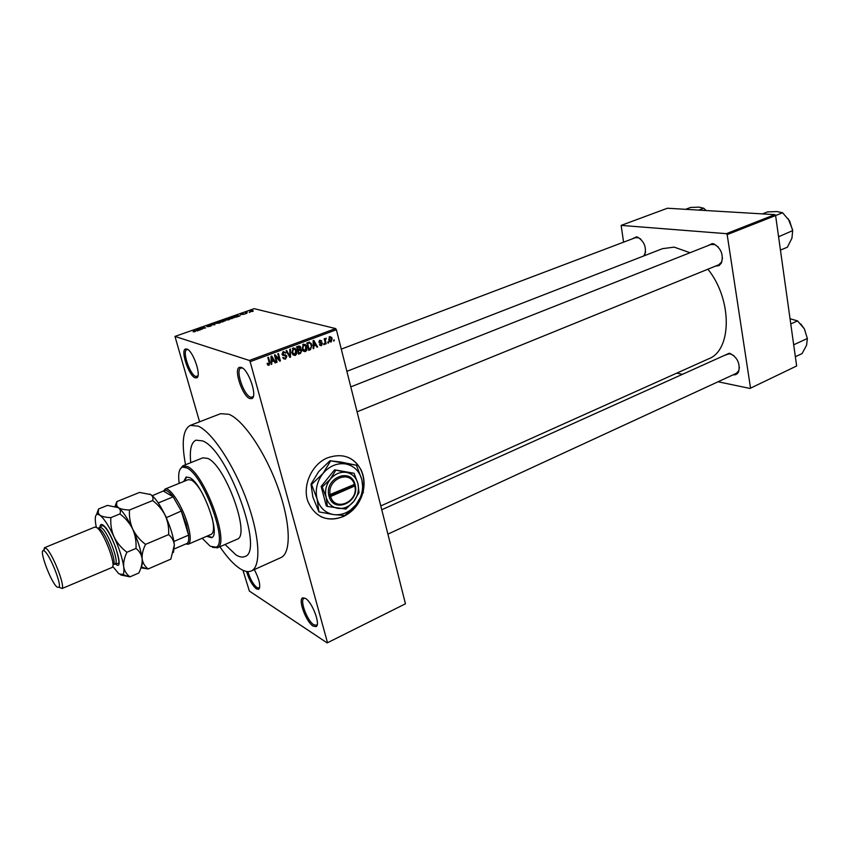 <?xml version="1.0" encoding="UTF-8"?>
<svg xmlns="http://www.w3.org/2000/svg" width="850" height="850" viewBox="0 0 850 850"><rect width="100%" height="100%" fill="white"/><g stroke="black" fill="none" stroke-linecap="round" stroke-linejoin="round"><path stroke-width="1.27" d="M254.331 569.596C259.462 579.594 260.908 586.171 258.655 589.337L256.413 588.88C252.354 585.501 249.05 579.689 246.5 571.444M247.828 571.593C250.229 579.211 253.289 584.556 257.019 587.626L259.091 588.072L259.707 587.477M186.83 349.031C193.077 350.434 201.949 376.646 196.616 377.846L195.171 377.793C188.827 376.029 180.147 350.019 185.597 348.978L186.83 349.031M187.956 349.637L186.851 349.626C181.826 350.721 189.922 374.882 195.819 376.507L197.954 375.859M241.198 367.381C248.529 369.091 257.943 397.035 251.749 398.608L249.857 398.554C242.409 396.429 233.229 368.677 239.562 367.328L241.198 367.381M242.526 368.071L240.911 368.018C235.067 369.442 243.631 395.186 250.559 397.141L252.28 397.216L253.428 396.121M305.394 598.368C312.311 602.097 320.886 625.016 315.998 626.652L313.098 626.078C306.074 622.009 297.712 599.282 302.728 597.837L305.394 598.368M305.267 598.294L304.034 598.389C299.423 599.856 307.222 620.957 313.746 624.729L316.423 625.271L317.263 624.378M363.364 490.599C364.799 483.129 364.023 476.223 361.048 469.869C353.589 456.854 342.497 452.816 327.749 457.746C311.886 463.941 302.037 485.626 307.955 501.532C315.127 517.267 326.868 522.293 343.198 516.619C352.368 512.231 358.732 504.942 362.281 494.753M320.588 516.492C327.728 519.849 335.197 519.849 342.996 516.513C351.571 512.454 357.733 505.75 361.473 496.379M363.332 489.589C364.522 482.439 363.694 475.841 360.846 469.784C357.935 463.909 353.589 459.733 347.831 457.268M724.051 355.576L730.044 353.441C737.439 357.425 740.308 363.513 738.65 371.684C737.481 374.074 735.633 375.126 733.104 374.829M736.281 373.362L738.703 370.802L739.415 367.317M733.943 355.693L730.171 353.834L727.249 354.142M632.315 238.85L636.395 236.884L637.702 237.171C644.491 241.57 646.786 247.711 644.576 255.584L644.544 255.648M643.79 255.946L645.617 251.961M640.868 239.201L638.382 237.724L635.375 237.702L341.286 349.116M707.359 245.873L712.268 243.589L713.957 243.961C721.151 248.402 723.648 254.734 721.459 262.958L719.079 265.582L715.339 266.178M357.074 411.814L718.771 264.786L721.544 262.076L722.5 258.039M718.091 246.84L714.627 244.545L710.77 244.513M195.946 440.162L202.587 440.884C227.843 449.905 264.849 552.319 244.768 556.559C242.367 557.6 239.445 557.037 235.971 554.88L225.038 544.489L235.971 554.88C239.445 557.037 242.367 557.6 244.768 556.559C264.849 552.319 227.843 449.905 202.587 440.884L195.946 440.162C191.176 442.489 189.444 449.99 190.772 462.655C189.444 449.99 191.176 442.489 195.946 440.162L196.01 440.141M219.874 546.741C227.014 557.218 233.729 564.528 240.008 568.661C244.492 571.529 248.274 572.294 251.345 570.945C261.311 566.748 259.877 536.339 246.84 500.65C233.899 464.982 212.202 432.214 198.273 426.158L190.304 425.382C182.909 429.431 181.326 442.553 185.544 464.748M251.345 570.945L280.914 557.6C291.454 553.127 290.7 522.782 277.929 487.486C265.274 452.189 243.355 420.006 228.905 414.29L220.564 413.695L190.304 425.382M361.473 496.974L361.569 496.177M690.03 252.716L674.178 247.137L662.501 248.667L346.885 371.322M327.165 642.908L405.45 603.798L327.165 642.908L249.347 591.048L242.972 570.308M199.58 421.802L174.962 336.419L249.369 360.464L335.623 328.567L336.398 329.736L250.134 361.686L249.369 360.464M331.16 342.04L329.248 341.169L328.78 339.926L329.768 336.558L331.659 337.408L332.138 338.619L331.16 342.04L329.587 341.626M326.156 343.814L325.55 344.038L324.201 338.736L324.806 338.502L325.019 339.352L326.156 338.204L325.295 339.936L326.156 343.814L325.444 343.623M321.406 345.695L319.483 344.547L321.257 344.919L321.874 343.793L319.143 342.635L319.972 340.202L321.778 341.19L320.184 340.946L319.621 342.04L322.447 343.432L321.406 345.695L319.887 345.281M310.494 349.679L308.688 350.359L306.786 343.017L309.517 342.146L311.854 345.111L310.494 349.679L308.38 349.159M300.454 353.441L298.541 354.152L296.597 346.789L298.531 346.078L300.571 346.864L300.464 349.084L301.782 350.572L300.454 353.441L299.041 353.026M290.477 357.181L289.861 357.404L286.046 350.71L286.694 350.466L289.903 356.447L289.829 349.308L290.487 349.063L290.477 357.181L289.584 356.904M277.079 362.196L276.452 362.429L274.454 355.013L275.134 354.769L279.384 359.709L277.801 353.77L278.428 353.536L280.415 360.942L279.735 361.197L275.485 356.267L277.079 362.196L276.324 361.951M267.931 365.149L267.07 363.502L267.676 363.163L268.866 364.416L269.397 363.609L267.835 357.467L268.473 357.234L269.832 362.281L269.067 365.298L267.931 365.149M405.45 603.798L336.398 329.736M327.399 642.313L250.134 361.686M271.777 364.172L271.118 364.427L271.044 356.288L271.713 356.033L275.729 362.695L275.071 362.95L273.923 360.942L271.734 361.76L271.777 364.172L271.108 363.959M285.483 359.157L282.731 357.436L285.303 358.264L286.237 356.533L282.2 354.631L283.348 351.613L285.823 353.122L283.592 352.463L283.135 354.779L285.441 354.875L286.864 356.277L285.483 359.157L283.326 358.626M293.186 354.992L291.901 352.697L293.282 347.916L296.278 349.658L296.767 353.696L295.279 355.481L293.186 354.992M303.386 351.178L302.111 348.893L303.493 344.133L306.372 345.706L306.935 349.892L305.458 351.666L303.386 351.178M313.809 348.436L313.172 348.681L313.14 340.648L313.788 340.414L317.634 347.002L316.986 347.246L315.892 345.259L313.777 346.056L313.809 348.436L313.172 348.256M324.424 344.462L323.818 344.686L324.158 343.421L324.424 344.462L323.712 344.271M328.589 342.901L327.983 343.134L327.717 342.093L328.323 341.859L328.589 342.901L327.877 342.72M334.284 340.765L333.678 340.999L334.018 339.734L334.284 340.765L333.582 340.584M249.773 312.163L249.209 312.354L249.836 312.386M246.861 312.779L245.299 312.726L247.137 312.131L246.957 313.151M245.916 313.512L245.352 313.714L245.979 313.735M244.248 313.969L240.656 314.659L243.281 313.767L241.219 314.457L244.322 314.256M236.151 316.678L235.907 317.273L234.823 315.934L235.418 315.722L240.04 315.828L236.279 317.146M228.788 319.802L225.027 320.142L225.941 319.026L229.564 318.644L229.999 319.111L228.788 319.802M219.385 323.106L215.645 323.446L216.559 322.309L220.182 321.938L220.607 322.405L219.385 323.106M195.202 331.606L193.099 331.787L195.341 331.213L193.226 330.512L195.712 330.894L195.202 331.606M174.962 336.419L254.161 308.667L335.623 328.567M197.391 330.289L197.083 330.916L196.169 329.481L196.775 329.269L201.333 329.428L197.529 330.767M200.419 328.344L202.576 328.993L199.293 328.387L204.531 327.951L202.938 327.112L205.647 327.909L200.536 328.759M211.342 325.422L210.343 326.283L207.496 326.687L210.779 325.624L206.497 326.294L209.982 325.136L207.124 326.103L211.438 325.752M213.998 323.234L214.933 324.647L214.37 324.849L209.929 324.658L214.296 324.668L213.403 323.446L213.998 323.234L214.444 324.817M225.08 320.567L222.381 322.033L219.619 321.268L223.656 320.28L225.186 320.949M234.164 317.018L231.774 318.729L228.969 317.985L231.508 317.124L234.164 317.018L234.366 317.751M253.034 310.622L252.577 311.44L249.773 311.674L250.421 310.909L253.034 310.622L253.183 311.174M796.652 365.978L749.966 388.439L796.652 365.978L775.604 215.539L727.164 234.621L726.378 233.676L774.817 214.625L775.604 215.539M750.476 387.738L727.164 234.621M726.378 233.676L621.138 225.399L667.42 208.239L774.817 214.625M623.581 242.165L621.138 225.399M676.759 373.139L682.444 374.319M718.069 381.767L749.966 388.439M380.789 505.931L708.688 358.806C732.009 350.232 732.477 299.614 707.912 269.195M197.041 329.694L198.9 329.556L196.796 329.449L197.359 330.82M197.466 330.788L197.274 330.119M197.2 330.873L196.796 329.449M220.384 322.639L220.182 321.938M216.888 322.405L216.367 323.297L219.056 323.021L219.725 322.171L216.888 322.405M220.511 321.151L223.167 320.503L220.617 321.544M221.659 321.47L224.559 320.79L221.765 321.863M229.755 319.356L229.564 318.644M226.27 319.111L225.771 319.993L228.459 319.717L229.117 318.888L226.27 319.111M229.861 317.868L232.008 318.442L234.048 317.475L231.731 317.252L229.968 318.251M235.79 317.135L235.418 315.722M235.726 316.126L237.586 315.966L235.45 315.892L236.034 317.231M236.194 317.178L236.013 316.519M250.708 310.983L252.631 310.866L250.708 310.983M267.973 363.949L267.463 364.533M267.654 364.841L269.067 365.298M274.752 362.387L275.729 362.695M272.531 360.506L273.923 360.942M271.086 361.558L271.734 361.76M271.724 358.434L271.713 360.814L273.477 360.156L271.628 356.915L271.724 358.434L271.054 358.222M271.086 360.612L271.713 360.814M271.044 356.734L271.628 356.915M278.12 359.327L279.384 359.709M279.193 360.57L280.415 360.942M274.731 356.033L275.485 356.267M284.197 355.683L282.498 355.119M283.411 351.581L285.674 352.707M284.941 352.856L285.823 353.122M282.519 352.144L283.592 352.463M282.019 353.876L282.731 354.099M282.147 354.482L283.135 354.779M284.527 354.875L284.909 355.693M284.155 358.222L283.528 358.562M289.191 356.235L289.903 356.447M293.452 347.862L294.1 348.691M295.928 350.593L296.682 350.816M296.087 353.494L296.767 353.696M293.919 354.556L293.314 354.896L295.279 355.481M293.229 348.691L292.666 348.277M292.485 354.131L293.08 354.046M293.516 348.776L292.527 352.474L295.046 354.62L295.726 350.104L292.453 348.468M291.794 352.261L292.527 352.474M295.566 349.786L295.152 348.203M298.478 346.099L298.743 346.736M299.827 347.044L300.73 347.289M299.795 348.893L300.464 349.084M299.402 349.106L299.774 349.934M296.714 347.214L297.447 347.427L298.031 349.626L299.476 350.03L298.616 349.403M298.701 346.959L297.723 346.375M297.288 349.414L299.827 348.882L300.135 347.65L297.447 347.427M298.254 350.487L298.934 353.069L300.868 352.24L301.038 350.466L297.511 350.274M298.191 352.846L298.934 353.069M300.709 349.764L300.369 349.063M299.901 347.066L299.891 346.088L299.019 346.428M303.62 344.091L304.247 344.898M306.106 346.811L306.861 347.023M306.266 349.701L306.935 349.892M304.098 350.742L303.471 351.103L305.458 351.666M302.706 350.338L303.248 350.243M303.726 344.983L302.738 348.67L305.235 350.816L305.851 346.184L302.653 344.686M302.016 348.468L302.738 348.67M305.681 345.876L305.288 344.377M308.773 342.274L309.251 342.954M311.121 344.898L311.854 345.111M307.626 343.644L309.081 349.265L311.461 347.204L310.803 344.101L309.634 343.06L306.892 343.442M308.359 349.063L309.081 349.265M307.254 342.837L308.709 343.241M307.923 342.592L309.634 343.06M311.153 344.909L311.153 343.326M316.721 346.757L317.634 347.002M314.447 344.866L315.892 345.259M313.161 345.886L313.777 346.056M313.788 342.773L313.767 345.121L315.467 344.484L313.703 341.275L313.788 342.773L313.151 342.603M313.151 344.951L313.767 345.121M313.14 341.126L313.703 341.275M319.217 342.763L321.406 343.315M319.632 340.361L321.778 341.19M319.249 340.701L320.184 340.946M318.92 341.721L319.568 341.891M318.941 342.008L319.876 342.263M320.184 342.295L322.447 343.432M319.781 344.377L319.696 345.004M324.307 339.161L325.019 339.352M325.093 338.746L326.177 339.033M325.072 338.927L325.709 339.097M324.445 339.713L325.295 339.936M324.743 340.871L325.454 341.062M329.492 336.685L329.832 337.291M331.404 338.428L332.138 338.619M329.938 337.322L329.386 339.703L330.99 341.286L331.171 337.918L329.046 337.089M328.684 339.522L329.386 339.703M206.614 536.318L211.523 537.668C221.404 535.511 202.481 483.214 189.688 477.626L186.118 477.084L183.664 481.514M186.639 476.924L184.62 481.121M207.559 535.914L211.958 537.423M202.162 538.231L210.194 546.231L216.166 547.177C228.459 542.991 203.341 474.821 186.788 467.904L182.58 467.107C179.074 468.382 177.937 473.801 179.169 483.342M179.892 469.604L182.75 465.864L187.468 466.544C204.446 473.578 230.191 543.469 217.547 547.729L212.447 547.357M217.164 547.931L237.012 539.261C250.984 536.169 225.494 465.322 207.719 458.416L202.852 457.821L182.75 465.864M188.275 479.644L191.526 480.144C194.31 481.727 197.434 485.286 200.887 490.801M212.086 517.533C214.274 527.128 213.977 532.727 211.214 534.342L211.172 534.352M185.991 543.894L187.319 543.32C188.583 542.098 189.008 539.378 188.594 535.16L186.161 523.887L181.273 511.031L173.166 496.846C169.671 492.214 166.887 490.067 164.794 490.376L152.235 495.731M163.317 491.226L165.389 488.984C170.266 487.284 182.421 506.175 187.553 523.727C190.761 534.894 191.069 541.673 188.488 544.074L185.587 544.064M173.889 541.439L188.594 535.16L181.273 511.031L166.26 517.703M158.259 502.956L173.166 496.846L163.54 491.13M187.319 543.32L174.409 548.866M158.727 503.657L166.313 517.267M698.742 210.099L703.715 208.229L706.201 210.545M685.599 209.312L690.551 207.464L698.976 207.134L703.715 208.229M793.741 345.185L793.592 344.144M795.356 356.724L802.071 353.589L806.586 345.217L807.372 338.502L794.123 344.601M790.766 323.935L797.555 320.886L804.344 328.822L807.372 338.502M790.043 318.75L797.555 320.886M804.344 328.822L800.753 323.946M778.568 236.778L792.668 230.616L791.945 238.17L787.376 247.222L780.428 250.081M778.961 236.162L778.419 235.684M775.593 215.539L782.616 212.766L789.586 220.904L792.668 230.616M762.45 213.892L767.55 211.894L776.985 211.565L782.616 212.766M792.551 229.681L788.205 218.737M115.09 563.784C119.754 562.987 108.152 531.962 101.649 527.924L99.832 527.404L102.17 525.64L103.169 525.736C106.558 527.924 110.723 535.149 115.653 547.421C118.968 558.79 119.744 564.092 117.991 563.338L113.05 564.655C117.683 563.869 106.059 532.833 99.578 528.774L98.132 528.169M96.868 527.648L94.881 527.064L44.434 547.729L46.208 548.42C52.232 552.904 64.983 584.906 62.178 588.476L111.86 567.545C116.981 566.695 104.029 532.132 96.868 527.648M44.742 551.31L43.732 550.673C38.271 548.186 50.501 581.666 56.971 587.042L59.128 587.371C61.604 584.131 50.139 555.379 44.742 551.31M43.701 550.662L44.434 547.729M140.898 567.832L148.176 568.947C144.851 566.461 142.843 563.082 142.141 558.801C141.844 554.412 142.97 549.599 145.531 544.383C140.048 540.26 135.777 535.181 132.727 529.146C130.103 523.016 129.03 516.641 129.498 510.011C124.483 509.873 120.774 509.097 118.363 507.673L116.588 505.463L116.843 501.596L115.016 506.303M116.843 501.596L139.559 492.426L150.663 494.562C152.809 496.06 153.468 498.058 152.639 500.554C158.047 504.634 162.265 509.649 165.293 515.589C167.917 521.624 169.023 527.956 168.629 534.586C171.881 537.253 173.793 540.727 174.356 544.999L170.818 559.141L148.176 568.947M145.531 544.383L168.629 534.586M129.498 510.011L152.639 500.554M141.302 566.536C142.279 565.282 142.566 562.7 142.141 558.801C141.047 550.439 137.913 540.558 132.727 529.146C127.404 517.99 122.613 510.839 118.363 507.673L117.194 507.046M173.442 552.457L174.356 544.999C173.474 536.648 170.446 526.851 165.293 515.589C159.981 504.592 155.104 497.579 150.663 494.562L149.759 494.084M112.689 566.355L118.915 573.878L122.953 574.504C123.93 573.314 124.174 570.711 123.686 566.716C123.314 562.317 124.408 557.494 126.937 552.256C121.412 548.112 117.119 543.001 114.049 536.913C111.424 530.74 110.362 524.301 110.882 517.618C105.878 517.459 102.202 516.651 99.854 515.196L98.218 513.092L98.558 508.98L107.44 505.389L118.363 507.673C120.402 509.246 120.923 511.328 119.924 513.921C125.407 518.043 129.678 523.122 132.727 529.146C135.352 535.266 136.436 541.694 135.979 548.431C139.411 551.066 141.461 554.529 142.141 558.801C142.439 563.199 141.323 567.928 138.816 573.006L129.965 576.842C126.544 574.366 124.451 570.998 123.686 566.716C122.464 558.344 119.255 548.409 114.049 536.913C108.726 525.672 103.987 518.426 99.854 515.196L97.697 514.261C95.476 514.303 94.786 517.342 95.614 523.388L96.326 527.298M98.558 508.98L96.475 514.654M120.796 574.982L129.965 576.842M126.937 552.256L135.979 548.431M110.882 517.618L119.924 513.921M354.429 484.394L328.716 495.125L329.269 497.101C334.199 513.464 359.199 502.318 355.353 485.733L354.875 483.746L354.429 484.394C350.094 469.285 326.666 479.283 330.204 494.934M354.843 483.756C350.243 467.373 324.828 478.189 328.748 495.114M327.399 506.441L345.812 509.065L353.781 501.415L359.008 492.554L357.903 483.522L354.057 473.259L334.592 469.837L321.141 486.466L326.315 505.909L327.399 506.441L326.145 497.356C328.058 503.625 331.999 507.312 337.981 508.396C344.048 509.012 349.318 506.685 353.781 501.415C357.935 495.879 359.316 489.919 357.903 483.522C356.086 477.296 352.208 473.578 346.269 472.366L334.592 469.837M354.057 473.259L346.269 472.366C340.191 471.633 334.879 473.918 330.299 479.219L322.224 486.965L321.141 486.466M335.697 470.305L330.299 479.219C326.049 484.829 324.658 490.875 326.145 497.356L322.224 486.965M330.608 460.976L322.968 473.503C316.954 481.419 314.999 489.951 317.103 499.099C319.834 507.939 325.412 513.113 333.848 514.622C342.401 515.451 349.807 512.168 356.054 504.762C361.888 496.995 363.821 488.623 361.845 479.644C359.316 470.889 353.866 465.651 345.504 463.909C336.951 462.836 329.439 466.034 322.968 473.503L311.567 484.436L310.994 484.171L318.686 471.601L330.013 460.732L341.126 462.081L356.458 465.237L330.013 460.732M311.567 484.436L317.103 499.099L318.931 511.881L333.848 514.622L344.888 515.504L356.054 504.762L363.375 492.32L361.845 479.644L356.458 465.237M318.931 511.881L312.853 497.048L310.994 484.171M329.269 497.101L355.353 485.733M330.724 496.921C335.336 512.008 358.413 501.734 354.939 486.359M329.024 496.294L354.354 485.254L354.152 484.511M354.354 485.254L355.385 485.711M269.067 362.036L269.832 362.281M282.551 355.183L284.304 355.714M288.575 355.141L289.351 355.374M297.086 346.609L298.531 347.023M319.292 342.858L320.918 343.294M99.971 527.34C100.098 524.514 101.129 523.77 103.073 525.098C111.977 530.857 125.471 572.656 115.781 564.219L115.218 563.731M259.643 587.817L258.655 589.337M197.816 376.306L196.616 377.846M253.204 396.854L251.749 398.608M317.146 624.92L315.998 626.652M730.756 353.972L730.044 353.441M738.703 370.802L738.65 371.684M638.382 237.724L637.702 237.171M644.736 254.713L644.576 255.584M714.627 244.545L713.957 243.961M721.544 262.076L721.459 262.958M220.32 321.98L220.479 322.554M229.712 318.686L229.872 319.26M234.334 317.071L234.504 317.666M282.816 354.354L282.051 354.121M286.726 355.895L284.782 355.311M296.278 349.658L295.29 349.382M292.814 353.303L292.007 353.069M300.571 346.864L298.594 346.311M301.58 350.009L299.593 349.435M306.372 345.706L305.341 345.419M303.067 349.605L302.26 349.382M311.323 343.634L310.207 343.326M321.576 340.765L319.77 340.287M319.621 342.04L318.92 341.859M322.246 342.901L320.227 342.359M331.659 337.408L329.619 336.876M329.747 340.669L328.929 340.457M304.077 598.368L302.728 597.837M240.964 367.997L239.562 367.328M186.894 349.616L185.597 348.978M216.166 547.177L217.547 547.729M182.58 467.107L183.154 465.726M736.312 373.352L387.897 534.129M729.204 353.26L381.756 509.756M350.795 386.877L710.802 244.513M164.794 490.376L165.389 488.984M164.974 489.101L188.296 479.634M188.116 544.276L211.214 534.342M187.085 543.511L188.488 544.074M43.732 550.673L45.082 547.729M98.047 528.137L99.832 527.404M141.238 566.748L146.657 568.82M116.089 506.611L116.588 505.463M97.697 514.261L98.218 513.092M122.953 574.504L128.924 576.746M59.128 587.371L62.178 588.476"/></g></svg>
